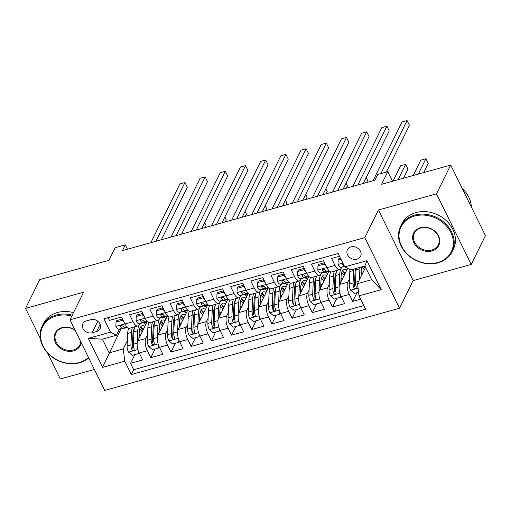 <?xml version="1.0" encoding="UTF-8"?>
<svg xmlns="http://www.w3.org/2000/svg" width="511" height="511" viewBox="0 0 511 511"><rect width="100%" height="100%" fill="white"/><g stroke="black" fill="none" stroke-linecap="round" stroke-linejoin="round"><path stroke-width="0.77" d="M350.987 246.909A7.352 6.1 -153.7 0 0 347.397 249.758A7.352 6.1 -153.7 0 0 349.07 256.918A7.352 6.1 -153.7 0 0 356.997 259.122A7.352 6.1 -153.7 0 0 360.587 256.273A7.352 6.1 -153.7 0 0 358.914 249.106A7.352 6.1 -153.7 0 0 350.987 246.909M471.238 264.417L485.45 235.635L450.715 165.04L436.496 193.822L378.44 210.008L364.797 237.634L399.532 308.229L413.182 280.603L471.238 264.417L436.496 193.822M364.797 237.634L69.962 319.829L104.704 390.43L399.532 308.229M47.421 352.833L60.285 378.99L94.394 369.479M69.962 319.829L83.606 292.203L25.55 308.389L40.312 338.384M25.55 308.389L39.762 279.613L108.926 260.329L115.179 247.669L125.278 244.852L122.436 250.607L374.863 180.23L377.706 174.475L387.804 171.658L381.545 184.324L450.715 165.04M339.508 256.247L331.582 258.457L335.012 265.42L326.931 267.668A9.192 3.769 74.4 0 0 331.677 271.922L339.751 269.667A9.192 3.769 -105.6 0 1 335.012 265.42M326.931 267.668L323.508 260.706L311.391 264.085L314.814 271.047L306.741 273.302A9.192 3.769 74.4 0 0 311.48 277.55L319.56 275.301A9.192 3.769 -105.6 0 1 314.814 271.047M306.741 273.302L303.31 266.34L291.193 269.712L294.623 276.681L286.543 278.929A9.192 3.769 74.4 0 0 291.289 283.183L299.363 280.929A9.192 3.769 -105.6 0 1 294.623 276.681M286.543 278.929L283.12 271.967L271.002 275.346L274.426 282.308L266.352 284.563A9.192 3.769 74.4 0 0 271.092 288.811L279.172 286.562A9.192 3.769 -105.6 0 1 274.426 282.308M266.352 284.563L262.922 277.594L250.805 280.973L254.235 287.942L246.155 290.191A9.192 3.769 74.4 0 0 250.901 294.445L258.975 292.19A9.192 3.769 -105.6 0 1 254.235 287.942M246.155 290.191L242.731 283.228L230.614 286.607L234.038 293.57L225.964 295.818A9.192 3.769 74.4 0 0 230.704 300.072L238.784 297.817A9.192 3.769 -105.6 0 1 234.038 293.57M225.964 295.818L222.534 288.856L210.417 292.235L213.847 299.197L205.767 301.452A9.192 3.769 74.4 0 0 210.513 305.699L218.587 303.451A9.192 3.769 -105.6 0 1 213.847 299.197M205.767 301.452L202.343 294.489L190.226 297.862L193.65 304.831L185.576 307.079A9.192 3.769 74.4 0 0 190.316 311.333L198.396 309.078A9.192 3.769 -105.6 0 1 193.65 304.831M185.576 307.079L182.146 300.117L170.029 303.496L173.459 310.458L165.379 312.713A9.192 3.769 74.4 0 0 170.125 316.961L178.198 314.712A9.192 3.769 -105.6 0 1 173.459 310.458M165.379 312.713L161.955 305.744L149.838 309.123L153.262 316.092L145.188 318.34A9.192 3.769 74.4 0 0 149.927 322.594L158.008 320.34A9.192 3.769 -105.6 0 1 153.262 316.092M145.188 318.34L141.758 311.378L129.641 314.757L133.071 321.719A9.192 3.769 74.4 0 0 137.81 325.973A9.192 3.769 74.4 0 0 139.101 324.747L139.727 323.469M147.053 321.956L137.778 340.735A9.192 3.769 74.4 0 0 139.26 352.973L142.69 359.936L130.573 363.315L134.878 354.596M147.538 335.088L145.859 338.486A9.192 3.769 74.4 0 0 147.34 350.718L150.764 357.687L155.076 348.968M150.764 357.687L162.881 354.308L159.458 347.346A9.192 3.769 74.4 0 1 157.976 335.107L167.25 316.328M187.441 310.701L178.167 329.474A9.192 3.769 74.4 0 0 179.648 341.712L183.079 348.674L170.961 352.053L175.267 343.335M207.638 305.067L198.364 323.846A9.192 3.769 74.4 0 0 199.846 336.085L203.269 343.047L191.152 346.426L195.464 337.707M227.829 299.44L218.555 318.219A9.192 3.769 74.4 0 0 220.037 330.451L223.467 337.42L211.35 340.792L215.655 332.08M248.027 293.806L238.752 312.585A9.192 3.769 74.4 0 0 240.234 324.824L243.658 331.786L231.54 335.165L235.852 326.446M268.218 288.178L258.943 306.958A9.192 3.769 74.4 0 0 260.425 319.196L263.855 326.159L251.738 329.538L256.043 320.819M288.415 282.551L279.14 301.324A9.192 3.769 74.4 0 0 280.622 313.562L284.046 320.525L271.929 323.904L276.24 315.185M308.606 276.917L299.331 295.697A9.192 3.769 74.4 0 0 300.813 307.935L304.243 314.897L292.126 318.276L296.431 309.557M328.803 271.29L319.528 290.069A9.192 3.769 74.4 0 0 321.01 302.301L324.434 309.27L312.317 312.643L316.628 303.924M347.665 268.345L339.719 284.435A9.192 3.769 74.4 0 0 341.201 296.674L344.631 303.636L332.514 307.015L336.819 298.296M339.751 269.667A9.192 3.769 -105.6 0 0 341.041 268.447L341.667 267.17M319.56 275.301A9.192 3.769 -105.6 0 0 320.844 274.075L321.476 272.804M299.363 280.929A9.192 3.769 -105.6 0 0 300.653 279.709L301.279 278.431M279.172 286.562A9.192 3.769 -105.6 0 0 280.456 285.336L281.088 284.065M258.975 292.19A9.192 3.769 -105.6 0 0 260.265 290.963L260.891 289.692M238.784 297.817A9.192 3.769 -105.6 0 0 240.068 296.597L240.7 295.32M218.587 303.451A9.192 3.769 -105.6 0 0 219.877 302.225L220.503 300.953M198.396 309.078A9.192 3.769 -105.6 0 0 199.68 307.858L200.312 306.581M178.198 314.712A9.192 3.769 -105.6 0 0 179.489 313.486L180.115 312.215M158.008 320.34A9.192 3.769 -105.6 0 0 159.291 319.12L159.924 317.842M92.159 332.738L96.605 331.498A7.122 5.908 -153.7 0 0 100.079 328.739A7.122 5.908 -153.7 0 0 98.457 321.802A7.122 5.908 -153.7 0 0 90.779 319.669L86.34 320.908A7.122 5.908 -153.7 0 0 82.859 323.667A7.122 5.908 -153.7 0 0 84.481 330.604A7.122 5.908 -153.7 0 0 92.159 332.738L97.831 321.253M365.582 267.336L357.528 283.643L371.663 279.702L364.905 265.963L350.77 269.904L344.74 266.876L338.167 253.52L103.918 318.826L110.485 332.182L116.514 335.21L119.536 329.103M344.74 266.876L366.949 260.68L381.225 289.686L359.009 295.875L365.582 309.232L131.333 374.544L124.761 361.188L102.545 367.377L88.275 338.378L110.485 332.182M349.473 278.789L347.799 282.187L339.719 284.435M329.282 284.423L327.608 287.814L319.528 290.069M309.085 290.05L307.411 293.442L299.331 295.697M288.894 295.677L287.22 299.076L279.14 301.324M268.697 301.311L267.023 304.703L258.943 306.958M248.506 306.939L246.832 310.337L238.752 312.585M228.308 312.572L226.635 315.964L218.555 318.219M208.118 318.2L206.444 321.591L198.364 323.846M187.927 323.827L186.247 327.225L178.167 329.474M167.729 329.461L166.056 332.853L157.976 335.107M130.573 363.315L133.716 369.709L363.775 305.565M347.799 282.187A9.192 3.769 -105.6 0 0 349.281 294.419L352.705 301.388L360.632 299.178M332.514 307.015L329.084 300.053A9.192 3.769 -105.6 0 1 327.608 287.814M312.317 312.643L308.893 305.68A9.192 3.769 -105.6 0 1 307.411 293.442M292.126 318.276L288.696 311.314A9.192 3.769 -105.6 0 1 287.22 299.076M271.929 323.904L268.505 316.941A9.192 3.769 -105.6 0 1 267.023 304.703M251.738 329.538L248.308 322.569A9.192 3.769 -105.6 0 1 246.832 310.337M231.54 335.165L228.117 328.203A9.192 3.769 -105.6 0 1 226.635 315.964M211.35 340.792L207.92 333.83A9.192 3.769 -105.6 0 1 206.444 321.591M191.152 346.426L187.729 339.464A9.192 3.769 -105.6 0 1 186.247 327.225M170.961 352.053L167.531 345.091A9.192 3.769 -105.6 0 1 166.056 332.853M108.108 317.657L109.45 320.384L121.567 317.005L124.991 323.974A9.192 3.769 74.4 0 0 129.737 328.222L137.81 325.973M116.514 335.21L102.379 339.151L109.143 352.89L123.279 348.949L124.761 361.188M121.024 328.829L102.545 367.377M127.341 340.722L123.279 348.949M392.525 181.264L387.804 171.658M127.424 249.215L125.278 244.852M133.716 369.709L131.333 374.544M352.705 301.388L357.017 292.669M359.009 295.875L357.528 283.643M102.379 339.151L88.275 338.378M366.949 260.68L364.905 265.963M381.225 289.686L371.663 279.702M378.44 210.008L413.182 280.603M124.058 322.077L122.065 320.416L116.01 322.102L115.869 326.484A6.094 2.498 74.4 0 0 118.871 329.225L125.016 328.088A17.585 7.205 74.4 0 0 125.272 328.03L127.45 327.423M122.544 318.992L116.751 320.608L116.01 322.102M161.374 239.748L187.294 187.269L184.95 182.504L155.925 241.269M184.95 182.504L179.898 183.909L150.873 242.68M127.118 327.11L125.131 327.481A6.094 2.498 -105.6 0 1 122.902 326.024L120.935 325.392L120.385 325.897L120.481 326.701A6.094 2.498 74.4 0 0 122.71 328.151L127.316 327.302M122.065 320.416L122.653 319.222M138.909 338.461L139.19 332.22A14.595 5.985 -105.6 0 1 142.218 325.705A14.595 5.985 -105.6 0 1 144.92 326.28M137.204 342.99L137.772 330.674A17.585 7.205 -105.6 0 1 140.365 323.354M143.163 322.837A17.585 7.205 -105.6 0 1 145.846 324.402M138.998 352.411L138.404 353.612L132.343 355.305L128.446 352.047A6.094 2.498 -105.6 0 1 127.105 345.947L127.673 333.491A17.585 7.205 -105.6 0 1 128.759 328.196M139.101 334.207A14.595 5.985 -105.6 0 1 139.56 335.075A7.237 2.97 74.4 0 0 140.097 336.046M138.404 353.612L138.481 351.159M205.007 227.587L206.074 225.434L204.675 222.598M132.451 327.468A17.585 7.205 74.4 0 0 131.512 332.418L130.937 344.88A6.094 2.498 74.4 0 0 131.653 349.409L132.215 350.15L133.486 350.303L134.061 349.76L134.074 348.732A6.094 2.498 -105.6 0 1 133.365 344.203L133.933 331.748A17.585 7.205 -105.6 0 1 134.872 326.791M142.927 330.317A17.585 7.205 74.4 0 0 140.512 327.053A14.595 5.985 74.4 0 1 143.361 329.442M131.653 349.409L132.47 347.748A3.104 1.271 -105.6 0 1 132.362 346.42L132.93 333.964A14.595 5.985 -105.6 0 1 134.291 328.745M139.72 328.829A14.595 5.985 -105.6 0 1 142.173 331.843M71.827 316.054A28.041 23.257 -153.7 0 0 56.293 315.97A28.041 23.257 -153.7 0 0 43.116 346.113A28.041 23.257 -153.7 0 0 79.205 362.523A28.041 23.257 -153.7 0 0 88.492 357.489M88.735 357.981A28.731 23.832 26.3 0 1 79.659 362.753A28.731 23.832 26.3 0 1 48.698 354.155A28.731 23.832 26.3 0 1 42.164 326.178A28.731 23.832 26.3 0 1 56.184 315.051A28.731 23.832 26.3 0 1 72.262 315.178M81.204 342.677A14.021 11.632 26.3 0 1 73.475 350.885A14.021 11.632 26.3 0 1 55.431 342.683A14.021 11.632 26.3 0 1 62.023 327.608A14.021 11.632 26.3 0 1 74.989 330.049M75.168 330.413A13.331 11.057 -153.7 0 0 62.476 327.838A13.331 11.057 -153.7 0 0 55.967 333A13.331 11.057 -153.7 0 0 59.001 345.979A13.331 11.057 -153.7 0 0 73.367 349.971A13.331 11.057 -153.7 0 0 79.876 344.804A13.331 11.057 -153.7 0 0 80.764 341.789M42.164 326.178L43.409 323.648A28.731 23.832 26.3 0 1 57.436 312.521A28.731 23.832 26.3 0 1 73.507 312.649M414.74 216.038A28.041 23.257 -153.7 0 0 401.557 246.181A28.041 23.257 -153.7 0 0 437.646 262.59A28.041 23.257 -153.7 0 0 450.83 232.448A28.041 23.257 -153.7 0 0 414.74 216.038M438.099 262.82A28.731 23.832 26.3 0 1 407.146 254.223A28.731 23.832 26.3 0 1 400.605 226.245A28.731 23.832 26.3 0 1 414.632 215.118A28.731 23.832 26.3 0 1 445.586 223.716A28.731 23.832 26.3 0 1 452.126 251.693A28.731 23.832 26.3 0 1 438.099 262.82M420.47 227.676A14.021 11.632 26.3 0 1 438.515 235.878A14.021 11.632 26.3 0 1 431.923 250.952A14.021 11.632 26.3 0 1 413.878 242.751A14.021 11.632 26.3 0 1 420.47 227.676M431.808 250.039A13.331 11.057 -153.7 0 0 438.317 244.871A13.331 11.057 -153.7 0 0 435.283 231.892A13.331 11.057 -153.7 0 0 420.917 227.906A13.331 11.057 -153.7 0 0 414.415 233.067A13.331 11.057 -153.7 0 0 417.449 246.047A13.331 11.057 -153.7 0 0 431.808 250.039M400.605 226.245L401.857 223.716A28.731 23.832 26.3 0 1 415.877 212.589A28.731 23.832 26.3 0 1 446.838 221.186A28.731 23.832 26.3 0 1 453.372 249.157L452.126 251.693M462.231 188.45A28.731 23.832 26.3 0 1 471.353 206.993M144.255 316.45L142.262 314.782L136.201 316.475L136.06 320.851A6.094 2.498 74.4 0 0 139.069 323.597L145.207 322.46A17.585 7.205 74.4 0 0 145.469 322.403L147.641 321.796M142.735 313.364L136.942 314.974L136.201 316.475M181.571 234.121L207.492 181.641L205.141 176.87L176.116 235.641M205.141 176.87L200.095 178.282L171.07 237.047M147.309 321.483L145.328 321.847A6.094 2.498 -105.6 0 1 143.099 320.397L141.132 319.765L140.576 320.263L140.672 321.074A6.094 2.498 74.4 0 0 142.901 322.524L147.507 321.675M142.262 314.782L142.85 313.594M164.446 310.816L162.453 309.155L156.398 310.841L156.257 315.223A6.094 2.498 74.4 0 0 159.26 317.963L165.404 316.833A17.585 7.205 74.4 0 0 165.66 316.769L165.404 316.833M162.932 307.731L157.139 309.347L156.398 310.841M201.762 228.487L227.682 176.014L225.338 171.242L196.313 230.007M225.338 171.242L220.286 172.648L191.261 231.419M167.506 315.855L165.519 316.22A6.094 2.498 -105.6 0 1 163.29 314.763L161.323 314.131L160.773 314.635L160.869 315.44A6.094 2.498 74.4 0 0 163.098 316.897L167.704 316.047M162.453 309.155L163.041 307.961M184.643 305.188L182.651 303.521L176.589 305.214L176.448 309.589A6.094 2.498 74.4 0 0 179.457 312.336L185.595 311.199A17.585 7.205 74.4 0 0 185.857 311.142L185.595 311.199M183.123 302.103L177.33 303.719L176.589 305.214M221.959 222.86L247.88 170.38L245.529 165.609L216.504 224.38M245.529 165.609L240.483 167.02L211.458 225.785M187.697 310.222L185.717 310.586A6.094 2.498 -105.6 0 1 183.481 309.136L181.52 308.503L180.964 309.008L181.06 309.813A6.094 2.498 74.4 0 0 183.289 311.263L187.895 310.413M182.651 303.521L183.238 302.333M204.834 299.561L202.841 297.894L196.786 299.58L196.646 303.962A6.094 2.498 74.4 0 0 199.648 306.702L205.792 305.572A17.585 7.205 74.4 0 0 206.048 305.514L208.226 304.907M203.321 296.469L197.527 298.085L196.786 299.58M242.15 217.232L268.071 164.753L265.726 159.981L236.702 218.753M265.726 159.981L260.674 161.387L231.649 220.158M207.894 304.594L205.907 304.958A6.094 2.498 -105.6 0 1 203.678 303.508L201.711 302.876L201.162 303.374L201.257 304.179A6.094 2.498 74.4 0 0 203.487 305.635L208.092 304.786M202.841 297.894L203.429 296.706M159.1 332.827L159.387 326.586A14.595 5.985 -105.6 0 1 162.415 320.071A14.595 5.985 -105.6 0 1 165.117 320.646M157.401 337.362L157.963 325.047A17.585 7.205 -105.6 0 1 160.556 317.727M163.354 317.21A17.585 7.205 -105.6 0 1 166.043 318.775M159.189 346.777L158.595 347.985L152.54 349.671L148.644 346.42A6.094 2.498 -105.6 0 1 147.296 340.32L147.864 327.858A17.585 7.205 -105.6 0 1 148.95 322.569M159.298 328.573A14.595 5.985 -105.6 0 1 159.751 329.448A7.237 2.97 74.4 0 0 160.294 330.413M158.595 347.985L158.678 345.525M225.204 221.953L226.264 219.8L224.872 216.964M152.642 321.834A17.585 7.205 74.4 0 0 151.703 326.791L151.135 339.247A6.094 2.498 74.4 0 0 151.844 343.775L152.412 344.523L153.677 344.676L154.252 344.133L154.271 343.098A6.094 2.498 -105.6 0 1 153.556 338.569L154.124 326.114A17.585 7.205 -105.6 0 1 155.069 321.157M163.124 324.689A17.585 7.205 74.4 0 0 160.71 321.425A14.595 5.985 74.4 0 1 163.552 323.814M151.844 343.775L152.661 342.121A3.104 1.271 -105.6 0 1 152.553 340.792L153.128 328.337A14.595 5.985 -105.6 0 1 154.488 323.112M159.911 323.201A14.595 5.985 -105.6 0 1 162.37 326.21M179.297 327.2L179.578 320.959A14.595 5.985 -105.6 0 1 182.606 314.444A14.595 5.985 -105.6 0 1 185.308 315.019M177.592 331.728L178.16 319.413A17.585 7.205 -105.6 0 1 180.753 312.093M183.551 311.576A17.585 7.205 -105.6 0 1 186.234 313.141M179.387 341.15L178.793 342.351L172.731 344.044L168.834 340.792A6.094 2.498 -105.6 0 1 167.493 334.686L168.062 322.23A17.585 7.205 -105.6 0 1 169.147 316.935M179.489 322.946A14.595 5.985 -105.6 0 1 179.949 323.814A7.237 2.97 74.4 0 0 180.485 324.785M178.793 342.351L178.869 339.898M245.395 216.325L246.462 214.173L245.063 211.337M172.839 316.207A17.585 7.205 74.4 0 0 171.894 321.163L171.326 333.619A6.094 2.498 74.4 0 0 172.041 338.148L172.603 338.889L173.874 339.042L174.449 338.499L174.462 337.471A6.094 2.498 -105.6 0 1 173.753 332.942L174.321 320.486A17.585 7.205 -105.6 0 1 175.26 315.53M183.315 319.056A17.585 7.205 74.4 0 0 180.9 315.798M183.749 318.181A14.595 5.985 74.4 0 0 180.913 315.779M172.041 338.148L172.859 336.493A3.104 1.271 -105.6 0 1 172.75 335.159L173.318 322.703A14.595 5.985 -105.6 0 1 174.679 317.484M180.108 317.567A14.595 5.985 -105.6 0 1 182.561 320.582M199.488 321.566L199.775 315.332A14.595 5.985 -105.6 0 1 202.803 308.81A14.595 5.985 -105.6 0 1 205.505 309.385M197.789 326.101L198.351 313.786A17.585 7.205 -105.6 0 1 200.944 306.466M203.742 305.948A17.585 7.205 -105.6 0 1 206.431 307.513M199.577 335.523L198.983 336.723L192.928 338.416L189.032 335.159A6.094 2.498 -105.6 0 1 187.684 329.058L188.252 316.603A17.585 7.205 -105.6 0 1 189.338 311.308M199.686 317.312A14.595 5.985 -105.6 0 1 200.14 318.187A7.237 2.97 74.4 0 0 200.682 319.158M198.983 336.723L199.066 334.264M265.592 210.698L266.653 208.545L265.26 205.703M193.03 310.573A17.585 7.205 74.4 0 0 192.091 315.53L191.523 327.985A6.094 2.498 74.4 0 0 192.232 332.514L192.8 333.261L194.065 333.415L194.64 332.872L194.659 331.843A6.094 2.498 -105.6 0 1 193.944 327.315L194.512 314.853A17.585 7.205 -105.6 0 1 195.458 309.902M203.512 313.428A17.585 7.205 74.4 0 0 201.098 310.164M203.94 312.553A14.595 5.985 74.4 0 0 201.11 310.151M192.232 332.514L193.049 330.86A3.104 1.271 -105.6 0 1 192.941 329.531L193.516 317.076A14.595 5.985 -105.6 0 1 194.876 311.851M200.299 311.94A14.595 5.985 -105.6 0 1 202.758 314.955M219.685 315.939L219.966 309.698A14.595 5.985 -105.6 0 1 222.994 303.183A14.595 5.985 -105.6 0 1 225.696 303.758M217.98 320.474L218.548 308.152A17.585 7.205 -105.6 0 1 221.142 300.832M223.939 300.321A17.585 7.205 -105.6 0 1 226.622 301.88M219.775 329.889L219.181 331.096L213.119 332.782L209.223 329.531A6.094 2.498 -105.6 0 1 207.881 323.425L208.45 310.969A17.585 7.205 -105.6 0 1 209.536 305.674M219.877 311.684A14.595 5.985 -105.6 0 1 220.337 312.553A7.237 2.97 74.4 0 0 220.873 313.524M219.181 331.096L219.257 328.637M285.783 205.064L286.85 202.912L285.451 200.076M213.228 304.946A17.585 7.205 74.4 0 0 212.282 309.902L211.714 322.358A6.094 2.498 74.4 0 0 212.429 326.887L212.991 327.628L214.262 327.787L214.837 327.238L214.85 326.21A6.094 2.498 -105.6 0 1 214.141 321.681L214.709 309.225A17.585 7.205 -105.6 0 1 215.648 304.269M223.703 307.801A17.585 7.205 74.4 0 0 221.289 304.537A14.595 5.985 74.4 0 1 224.137 306.926M212.429 326.887L213.247 325.232A3.104 1.271 -105.6 0 1 213.138 323.904L213.707 311.442A14.595 5.985 -105.6 0 1 215.067 306.223M220.496 306.313A14.595 5.985 -105.6 0 1 222.949 309.321M225.032 293.927L223.039 292.266L216.977 293.953L216.836 298.335A6.094 2.498 74.4 0 0 219.845 301.075L225.983 299.938A17.585 7.205 74.4 0 0 226.245 299.88L228.417 299.274M223.511 290.842L217.718 292.458L216.977 293.953M262.347 211.599L288.268 159.119L285.917 154.354L256.892 213.119M285.917 154.354L280.871 155.759L251.846 214.531M228.085 298.961L226.105 299.331A6.094 2.498 -105.6 0 1 223.869 297.875L221.908 297.242L221.352 297.747L221.448 298.552A6.094 2.498 74.4 0 0 223.677 300.002L228.283 299.152M223.039 292.266L223.626 291.072M239.876 310.311L240.164 304.071A14.595 5.985 -105.6 0 1 243.191 297.555A14.595 5.985 -105.6 0 1 245.893 298.124M238.177 314.84L238.739 302.525A17.585 7.205 -105.6 0 1 241.333 295.205M244.13 294.687A17.585 7.205 -105.6 0 1 246.819 296.252M239.966 324.261L239.372 325.462L233.316 327.155L229.42 323.897A6.094 2.498 -105.6 0 1 228.072 317.797L228.641 305.342A17.585 7.205 -105.6 0 1 229.726 300.046M240.074 306.057A14.595 5.985 -105.6 0 1 240.528 306.926A7.237 2.97 74.4 0 0 241.071 307.897M239.372 325.462L239.455 323.003M305.98 199.437L307.041 197.284L305.648 194.448M233.418 299.318A17.585 7.205 74.4 0 0 232.479 304.269L231.911 316.731A6.094 2.498 74.4 0 0 232.62 321.259L233.188 322L234.453 322.154L235.028 321.611L235.047 320.582A6.094 2.498 -105.6 0 1 234.332 316.054L234.9 303.598A17.585 7.205 -105.6 0 1 235.846 298.641M243.894 302.167A17.585 7.205 74.4 0 0 241.486 298.903M244.328 301.292A14.595 5.985 74.4 0 0 241.499 298.89M232.62 321.259L233.438 319.599A3.104 1.271 -105.6 0 1 233.329 318.27L233.904 305.814A14.595 5.985 -105.6 0 1 235.264 300.596M240.687 300.679A14.595 5.985 -105.6 0 1 243.147 303.694M245.223 288.3L243.23 286.633L237.174 288.325L237.034 292.701A6.094 2.498 74.4 0 0 240.036 295.441L246.181 294.31A17.585 7.205 74.4 0 0 246.436 294.253L246.181 294.31M243.709 285.215L237.915 286.824L237.174 288.325M282.538 205.971L308.459 153.492L306.115 148.72L277.09 207.492M306.115 148.72L301.062 150.132L272.037 208.897M248.282 293.333L246.296 293.697A6.094 2.498 -105.6 0 1 244.066 292.247L242.099 291.615L241.55 292.113L241.646 292.924A6.094 2.498 74.4 0 0 243.875 294.374L248.48 293.525M243.23 286.633L243.817 285.445M260.073 304.677L260.355 298.437A14.595 5.985 -105.6 0 1 263.382 291.922A14.595 5.985 -105.6 0 1 266.084 292.496M258.368 309.212L258.936 296.897A17.585 7.205 -105.6 0 1 261.53 289.577M264.328 289.06A17.585 7.205 -105.6 0 1 267.01 290.625M260.163 318.628L259.569 319.835L253.507 321.521L249.611 318.27A6.094 2.498 -105.6 0 1 248.269 312.17L248.838 299.708A17.585 7.205 -105.6 0 1 249.924 294.419M260.265 300.423A14.595 5.985 -105.6 0 1 260.725 301.298A7.237 2.97 74.4 0 0 261.262 302.263M259.569 319.835L259.645 317.376M326.171 193.803L327.238 191.651L325.839 188.815M253.616 293.684A17.585 7.205 74.4 0 0 252.67 298.641L252.102 311.097A6.094 2.498 74.4 0 0 252.817 315.626L253.379 316.373L254.65 316.526L255.225 315.983L255.238 314.948A6.094 2.498 -105.6 0 1 254.529 310.42L255.098 297.964A17.585 7.205 -105.6 0 1 256.037 293.007M264.091 296.54A17.585 7.205 74.4 0 0 261.677 293.276M264.526 295.665A14.595 5.985 74.4 0 0 261.689 293.257M252.817 315.626L253.635 313.971A3.104 1.271 -105.6 0 1 253.526 312.643L254.095 300.187A14.595 5.985 -105.6 0 1 255.455 294.962M260.885 295.051A14.595 5.985 -105.6 0 1 263.337 298.06M265.42 282.666L263.427 281.005L257.365 282.692L257.225 287.073A6.094 2.498 74.4 0 0 260.233 289.814L266.372 288.683A17.585 7.205 74.4 0 0 266.633 288.619L268.805 288.012M263.9 279.581L258.106 281.197L257.365 282.692M302.736 200.338L328.656 147.864L326.305 143.093L297.281 201.858M326.305 143.093L321.259 144.498L292.235 203.269M268.473 287.706L266.493 288.07A6.094 2.498 -105.6 0 1 264.257 286.614L262.296 285.981L261.741 286.486L261.836 287.291A6.094 2.498 74.4 0 0 264.066 288.747L268.671 287.897M263.427 281.005L264.015 279.811M280.264 299.05L280.552 292.809A14.595 5.985 -105.6 0 1 283.579 286.294A14.595 5.985 -105.6 0 1 286.281 286.869M278.565 303.579L279.127 291.264A17.585 7.205 -105.6 0 1 281.721 283.944M284.518 283.426A17.585 7.205 -105.6 0 1 287.208 284.991M280.354 313L279.76 314.201L273.704 315.894L269.808 312.643A6.094 2.498 -105.6 0 1 268.46 306.536L269.029 294.081A17.585 7.205 -105.6 0 1 270.115 288.785M280.456 294.796A14.595 5.985 -105.6 0 1 280.916 295.665A7.237 2.97 74.4 0 0 281.459 296.635M279.76 314.201L279.843 311.748M346.369 188.176L347.429 186.023L346.036 183.187M273.807 288.057A17.585 7.205 74.4 0 0 272.868 293.007L272.299 305.469A6.094 2.498 74.4 0 0 273.008 309.998L273.577 310.739L274.841 310.892L275.416 310.349L275.435 309.321A6.094 2.498 -105.6 0 1 274.72 304.792L275.288 292.337A17.585 7.205 -105.6 0 1 276.234 287.38M284.282 290.906A17.585 7.205 74.4 0 0 281.874 287.648M284.716 290.031A14.595 5.985 74.4 0 0 281.887 287.629M273.008 309.998L273.826 308.337A3.104 1.271 -105.6 0 1 273.717 307.009L274.292 294.553A14.595 5.985 -105.6 0 1 275.653 289.335M281.076 289.418A14.595 5.985 -105.6 0 1 283.535 292.433M285.611 277.039L283.618 275.372L277.562 277.064L277.422 281.44A6.094 2.498 74.4 0 0 280.424 284.186L286.569 283.049A17.585 7.205 74.4 0 0 286.824 282.992L289.002 282.385M284.097 273.953L278.303 275.57L277.562 277.064M322.926 194.71L348.847 142.23L346.503 137.459L317.478 196.23M346.503 137.459L341.45 138.871L312.425 197.636M288.67 282.072L286.684 282.436A6.094 2.498 -105.6 0 1 284.455 280.986L282.487 280.354L281.938 280.858L282.034 281.663A6.094 2.498 74.4 0 0 284.263 283.113L288.868 282.264M283.618 275.372L284.205 274.183M300.455 293.416L300.743 287.182A14.595 5.985 -105.6 0 1 303.77 280.66A14.595 5.985 -105.6 0 1 306.472 281.235M298.756 297.951L299.325 285.636A17.585 7.205 -105.6 0 1 301.918 278.316M304.716 277.799A17.585 7.205 -105.6 0 1 307.398 279.364M300.551 307.373L299.957 308.574L293.895 310.26L289.999 307.009A6.094 2.498 -105.6 0 1 288.658 300.909L289.226 288.453A17.585 7.205 -105.6 0 1 290.312 283.158M300.653 289.162A14.595 5.985 -105.6 0 1 301.113 290.037A7.237 2.97 74.4 0 0 301.65 291.008M299.957 308.574L300.034 306.115M366.559 182.548L367.626 180.389L366.227 177.553M294.004 282.423A17.585 7.205 74.4 0 0 293.059 287.38L292.49 299.836A6.094 2.498 74.4 0 0 293.205 304.364L293.768 305.112L295.039 305.265L295.614 304.722L295.626 303.694A6.094 2.498 -105.6 0 1 294.917 299.165L295.486 286.703A17.585 7.205 -105.6 0 1 296.425 281.753M304.479 285.279A17.585 7.205 74.4 0 0 302.065 282.015A14.595 5.985 74.4 0 1 304.914 284.403M293.205 304.364L294.023 302.71A3.104 1.271 -105.6 0 1 293.914 301.381L294.483 288.926A14.595 5.985 -105.6 0 1 295.843 283.701M301.273 283.79A14.595 5.985 -105.6 0 1 303.726 286.805M305.808 271.411L303.815 269.744L297.753 271.43L297.613 275.812A6.094 2.498 74.4 0 0 300.621 278.552L306.76 277.422A17.585 7.205 74.4 0 0 307.022 277.358L306.76 277.422M304.288 268.32L298.494 269.936L297.753 271.43M343.124 189.083L369.038 136.603L366.694 131.832L337.669 190.603M366.694 131.832L361.647 133.237L332.623 192.008M308.861 276.445L306.881 276.809A6.094 2.498 -105.6 0 1 304.645 275.359L302.684 274.726L302.129 275.225L302.225 276.029A6.094 2.498 74.4 0 0 304.454 277.486L309.059 276.636M303.815 269.744L304.403 268.556M325.999 265.777L324.006 264.117L317.951 265.803L317.81 270.185A6.094 2.498 74.4 0 0 320.812 272.925L326.957 271.788A17.585 7.205 74.4 0 0 327.212 271.731L329.391 271.124M324.485 262.692L318.692 264.308L317.951 265.803M363.315 183.449L389.235 130.969L386.891 126.204L357.86 184.969M386.891 126.204L381.838 127.609L352.814 186.381M329.058 270.811L327.072 271.181A6.094 2.498 -105.6 0 1 324.843 269.725L322.875 269.093L322.326 269.597L322.422 270.402A6.094 2.498 74.4 0 0 324.651 271.852L329.256 271.002M324.006 264.117L324.594 262.922M320.653 287.789L320.94 281.548A14.595 5.985 -105.6 0 1 323.968 275.033A14.595 5.985 -105.6 0 1 326.67 275.608M318.953 292.324L319.516 280.002A17.585 7.205 -105.6 0 1 322.109 272.682M324.907 272.171A17.585 7.205 -105.6 0 1 327.596 273.73M320.742 301.739L320.148 302.946L314.093 304.633L310.196 301.381A6.094 2.498 -105.6 0 1 308.848 295.275L309.417 282.819A17.585 7.205 -105.6 0 1 310.503 277.524M320.844 283.535A14.595 5.985 -105.6 0 1 321.304 284.403A7.237 2.97 74.4 0 0 321.847 285.374M320.148 302.946L320.231 300.487M314.195 276.796A17.585 7.205 74.4 0 0 313.256 281.753L312.687 294.208A6.094 2.498 74.4 0 0 313.396 298.737L313.965 299.478L315.23 299.638L315.792 299.127L315.824 298.06A6.094 2.498 -105.6 0 1 315.108 293.531L315.677 281.076A17.585 7.205 -105.6 0 1 316.616 276.119M324.67 279.651A17.585 7.205 74.4 0 0 322.262 276.387M325.105 278.776A14.595 5.985 74.4 0 0 322.275 276.368M313.396 298.737L314.214 297.083A3.104 1.271 -105.6 0 1 314.105 295.754L314.68 283.292A14.595 5.985 -105.6 0 1 316.041 278.073M321.464 278.163A14.595 5.985 -105.6 0 1 323.923 281.171M340.843 282.161L341.131 275.921A14.595 5.985 -105.6 0 1 344.159 269.406A14.595 5.985 -105.6 0 1 346.86 269.974M339.144 286.69L339.713 274.375A17.585 7.205 -105.6 0 1 342.306 267.055M340.939 296.112L340.345 297.313L334.283 299.005L330.387 295.748A6.094 2.498 -105.6 0 1 329.039 289.648L329.614 277.192A17.585 7.205 -105.6 0 1 330.7 271.897M341.041 277.907A14.595 5.985 -105.6 0 1 341.501 278.776A7.237 2.97 74.4 0 0 342.038 279.747M340.345 297.313L340.422 294.853M403.537 178.192L408.014 169.135L405.664 164.363L400.618 165.768L393.036 181.124M334.392 271.169A17.585 7.205 74.4 0 0 333.447 276.119L332.878 288.574A6.094 2.498 74.4 0 0 333.594 293.11L334.156 293.851L335.427 294.004L336.002 293.461L336.014 292.433A6.094 2.498 -105.6 0 1 335.305 287.904L335.874 275.448A17.585 7.205 -105.6 0 1 336.813 270.491M344.868 274.017A17.585 7.205 74.4 0 0 342.453 270.753M345.302 273.142A14.595 5.985 74.4 0 0 342.466 270.741M333.594 293.11L334.411 291.449A3.104 1.271 -105.6 0 1 334.303 290.12L334.871 277.665A14.595 5.985 -105.6 0 1 336.232 272.446M341.661 272.529A14.595 5.985 -105.6 0 1 344.114 275.544M398.082 179.712L405.664 164.363M341.041 259.364L338.141 260.176L338.001 264.551A6.094 2.498 74.4 0 0 341.009 267.291L344.618 266.627M340.486 258.227L338.882 258.675L338.141 260.176M386.354 172.066L409.426 125.342L407.082 120.57L380.899 173.587M407.082 120.57L402.036 121.982L373.011 180.747M343.06 263.465L342.517 263.963L342.613 264.768A6.094 2.498 74.4 0 0 344.414 266.218M361.041 276.528L361.328 270.287A14.595 5.985 -105.6 0 1 361.884 266.806M359.393 279.862L359.904 268.748A17.585 7.205 -105.6 0 1 360.012 267.323M358.569 292.235L354.481 293.371L350.584 290.12A6.094 2.498 -105.6 0 1 349.237 284.02L349.805 271.558A17.585 7.205 -105.6 0 1 349.997 269.514M361.232 272.274A14.595 5.985 -105.6 0 1 361.692 273.149A7.237 2.97 74.4 0 0 362.235 274.113M423.734 172.565L428.205 163.501L425.861 158.729L420.808 160.141L413.227 175.49M353.753 269.073A17.585 7.205 74.4 0 0 353.644 270.491L353.075 282.947A6.094 2.498 74.4 0 0 353.784 287.476L354.353 288.217L355.618 288.376L356.193 287.834L356.212 286.799A6.094 2.498 -105.6 0 1 355.496 282.27L356.065 269.814A17.585 7.205 -105.6 0 1 356.18 268.396M365.058 268.39A17.585 7.205 74.4 0 0 363.647 266.314M365.493 267.515A14.595 5.985 74.4 0 0 364.202 266.161M353.784 287.476L354.602 285.821A3.104 1.271 -105.6 0 1 354.493 284.493L355.068 272.037A14.595 5.985 -105.6 0 1 355.624 268.55M361.852 266.902A14.595 5.985 -105.6 0 1 364.311 269.91M418.279 174.085L425.861 158.729M145.859 338.486L137.778 340.735M147.34 350.718L139.26 352.973M349.281 294.419L341.201 296.674M329.084 300.053L321.01 302.301M308.893 305.68L300.813 307.935M288.696 311.314L280.622 313.562M268.505 316.941L260.425 319.196M248.308 322.569L240.234 324.824M228.117 328.203L220.037 330.451M207.92 333.83L199.846 336.085M187.729 339.464L179.648 341.712M167.531 345.091L159.458 347.346M133.071 321.719L124.991 323.974M100.156 324.3L96.605 331.498M124.933 323.846L115.869 326.376M127.437 327.417L125.016 328.088M122.71 328.151L118.871 329.225M126.977 326.963L125.131 327.481M121.158 325.328L120.481 326.701M128.548 352.13L137.944 349.511M140.742 334.75L139.56 335.075M133.933 331.748L137.772 330.674M127.673 333.491L131.512 332.418M133.365 344.203L137.191 343.137M127.105 345.947L130.937 344.88M145.124 318.219L136.067 320.742M147.634 321.783L145.207 322.46M142.901 322.524L139.069 323.597M147.168 321.336L145.328 321.847M141.349 319.701L140.672 321.074M165.321 312.585L156.257 315.115M163.098 316.897L159.26 317.963M167.365 315.709L165.519 316.22M161.546 314.067L160.869 315.44M185.512 306.958L176.455 309.481M183.289 311.263L179.457 312.336M187.556 310.075L185.717 310.586M181.737 308.44L181.06 309.813M205.709 301.324L196.646 303.853M208.213 304.895L205.792 305.572M203.487 305.635L199.648 306.702M207.753 304.447L205.907 304.958M201.934 302.812L201.257 304.179M148.739 346.503L158.135 343.884M160.933 329.116L159.751 329.448M154.124 326.114L157.963 325.047M147.864 327.858L151.703 326.791M153.556 338.569L157.388 337.503M147.296 340.32L151.135 339.247M168.937 340.869L178.333 338.25M181.13 323.489L179.949 323.814M174.321 320.486L178.16 319.413M168.062 322.23L171.894 321.163M173.753 332.942L177.579 331.875M167.493 334.686L171.326 333.619M189.127 335.242L198.524 332.623M201.321 317.855L200.14 318.187M194.512 314.853L198.351 313.786M188.252 316.603L192.091 315.53M193.944 327.315L197.776 326.242M187.684 329.058L191.523 327.985M209.325 329.614L218.721 326.989M221.519 312.227L220.337 312.553M214.709 309.225L218.548 308.152M208.45 310.969L212.282 309.902M214.141 321.681L217.967 320.614M207.881 323.425L211.714 322.358M225.9 295.697L216.843 298.226M228.411 299.267L225.983 299.938M223.677 300.002L219.845 301.075M227.944 298.814L226.105 299.331M222.125 297.178L221.448 298.552M229.516 323.98L238.912 321.362M241.709 306.6L240.528 306.926M234.9 303.598L238.739 302.525M228.641 305.342L232.479 304.269M234.332 316.054L238.164 314.987M228.072 317.797L231.911 316.731M246.098 290.069L237.034 292.592M243.875 294.374L240.036 295.441M248.142 293.186L246.296 293.697M242.323 291.551L241.646 292.924M249.713 318.353L259.109 315.734M261.907 300.966L260.725 301.298M255.098 297.964L258.936 296.897M248.838 299.708L252.67 298.641M254.529 310.42L258.355 309.353M248.269 312.17L252.102 311.097M266.288 284.435L257.231 286.965M268.799 288.006L266.372 288.683M264.066 288.747L260.233 289.814M268.332 287.552L266.493 288.07M262.513 285.917L261.836 287.291M269.904 312.719L279.3 310.1M282.098 295.339L280.916 295.665M275.288 292.337L279.127 291.264M269.029 294.081L272.868 293.007M274.72 304.792L278.552 303.726M268.46 306.536L272.299 305.469M286.486 278.808L277.422 281.331M288.99 282.372L286.569 283.049M284.263 283.113L280.424 284.186M288.53 281.925L286.684 282.436M282.711 280.29L282.034 281.663M290.095 307.092L299.497 304.473M302.295 289.705L301.113 290.037M295.486 286.703L299.325 285.636M289.226 288.453L293.059 287.38M294.917 299.165L298.743 298.092M288.658 300.909L292.49 299.836M306.677 273.174L297.619 275.704M304.454 277.486L300.621 278.552M308.721 276.298L306.881 276.809M302.902 274.663L302.225 276.029M326.874 267.547L317.81 270.07M329.378 271.117L326.957 271.788M324.651 271.852L320.812 272.925M328.912 270.664L327.072 271.181M323.099 269.029L322.422 270.402M310.292 301.464L319.688 298.839M322.486 284.078L321.304 284.403M315.677 281.076L319.516 280.002M309.417 282.819L313.256 281.753M315.108 293.531L318.941 292.464M308.848 295.275L312.687 294.208M330.483 295.831L339.885 293.212M342.677 278.45L341.501 278.776M335.874 275.448L339.713 274.375M329.614 277.192L333.447 276.119M335.305 287.904L339.132 286.837M329.039 289.648L332.878 288.574M342.875 263.088L338.007 264.442M344.471 266.327L341.009 267.291M343.162 263.663L342.613 264.768M350.68 290.203L358.07 288.14M362.874 272.817L361.692 273.149M356.065 269.814L359.904 268.748M349.805 271.558L353.644 270.491M355.496 282.27L358.639 281.395M349.237 284.02L353.075 282.947"/></g></svg>
